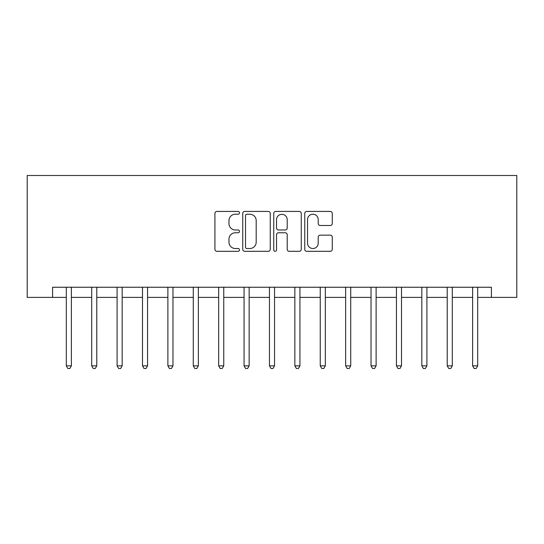 <?xml version="1.0" encoding="UTF-8"?>
<svg xmlns="http://www.w3.org/2000/svg" width="544" height="544" viewBox="0 0 544 544"><rect width="100%" height="100%" fill="white"/><g stroke="black" fill="none" stroke-linecap="round" stroke-linejoin="round"><path stroke-width="0.82" d="M239.496 212.826A1.394 1.394 0 0 0 238.102 211.426L216.913 211.426A1.992 1.992 0 0 0 214.921 213.425L214.921 249.315A1.992 1.992 0 0 0 216.913 251.308L238.102 251.308A1.394 1.394 0 0 0 239.496 249.914A1.394 1.394 0 0 0 238.102 248.52L235.362 248.52A6.378 6.378 0 0 1 228.976 242.134L228.976 239.149A6.378 6.378 0 0 1 235.362 232.764L238.102 232.764A1.394 1.394 0 0 0 239.496 231.37A1.394 1.394 0 0 0 238.102 229.976L235.362 229.976A6.378 6.378 0 0 1 228.976 223.591L228.976 220.599A6.378 6.378 0 0 1 235.362 214.22L238.102 214.22A1.394 1.394 0 0 0 239.496 212.826M330.276 225.488A1.992 1.992 0 0 0 332.268 223.496L332.268 213.425A1.992 1.992 0 0 0 330.276 211.426L306.748 211.426A1.992 1.992 0 0 0 304.756 213.425L304.756 249.315A1.992 1.992 0 0 0 306.748 251.308L330.276 251.308A1.992 1.992 0 0 0 332.268 249.315L332.268 237.15A1.992 1.992 0 0 0 330.276 235.158L320.205 235.158A1.992 1.992 0 0 0 318.213 237.15L318.213 243.182A5.331 5.331 0 0 1 312.882 248.52A5.331 5.331 0 0 1 307.544 243.182L307.544 219.552A5.331 5.331 0 0 1 312.882 214.22A5.331 5.331 0 0 1 318.213 219.552L318.213 223.496A1.992 1.992 0 0 0 320.205 225.488L330.276 225.488M52.591 297.391L52.591 287.239L491.409 287.239L491.409 297.391L516.8 297.391L516.8 175.501L27.2 175.501L27.2 297.391L66.307 297.391M270.252 213.425A1.992 1.992 0 0 0 268.26 211.426L244.732 211.426A1.992 1.992 0 0 0 242.74 213.425L242.74 249.315A1.992 1.992 0 0 0 244.732 251.308L268.26 251.308A1.992 1.992 0 0 0 270.252 249.315L270.252 213.425M275.74 211.426L299.268 211.426A1.992 1.992 0 0 1 301.26 213.425L301.26 249.315A1.992 1.992 0 0 1 299.268 251.308L289.197 251.308A1.992 1.992 0 0 1 287.205 249.315L287.205 234.756A1.992 1.992 0 0 0 285.212 232.764L278.528 232.764A1.992 1.992 0 0 0 276.536 234.756L276.536 249.914A1.394 1.394 0 0 1 275.142 251.308A1.394 1.394 0 0 1 273.748 249.914L273.748 213.425A1.992 1.992 0 0 1 275.74 211.426M71.386 297.391L91.698 297.391M96.778 297.391L117.096 297.391M122.176 297.391L142.487 297.391M147.567 297.391L167.885 297.391M172.965 297.391L193.276 297.391M198.356 297.391L218.674 297.391M223.754 297.391L244.066 297.391M249.145 297.391L269.464 297.391M274.536 297.391L294.855 297.391M299.934 297.391L320.246 297.391M325.326 297.391L345.644 297.391M350.724 297.391L371.035 297.391M376.115 297.391L396.433 297.391M401.513 297.391L421.824 297.391M426.904 297.391L447.222 297.391M452.302 297.391L472.614 297.391M477.693 297.391L491.409 297.391M246.922 214.22A1.394 1.394 0 0 0 245.528 215.614L245.528 247.126A1.394 1.394 0 0 0 246.922 248.52L249.818 248.52A6.378 6.378 0 0 0 256.197 242.134L256.197 220.599A6.378 6.378 0 0 0 249.818 214.22L246.922 214.22M287.205 219.654A5.331 5.331 0 0 0 281.874 214.322A5.331 5.331 0 0 0 276.536 219.654L276.536 227.977A1.992 1.992 0 0 0 278.528 229.976L285.212 229.976A1.992 1.992 0 0 0 287.205 227.977L287.205 219.654M71.638 287.239L71.536 287.497A2.033 2.033 90 0 0 71.386 288.252L71.386 365.854L66.307 365.854L66.307 288.252A2.033 2.033 90 0 0 66.157 287.497L66.055 287.239M71.386 365.854L69.863 368.499L67.83 368.499L66.307 365.854M97.029 287.239L96.927 287.497A2.033 2.033 0 0 0 96.778 288.252L96.778 365.854L91.698 365.854L91.698 288.252A2.033 2.033 0 0 0 91.555 287.497L91.453 287.239M96.778 365.854L95.254 368.499L93.228 368.499L91.698 365.854M122.427 287.239L122.318 287.497A2.033 2.033 0 0 0 122.176 288.252L122.176 365.854L117.096 365.854L117.096 288.252A2.033 2.033 0 0 0 116.946 287.497L116.844 287.239M122.176 365.854L120.652 368.499L118.619 368.499L117.096 365.854M147.818 287.239L147.716 287.497A2.033 2.033 0 0 0 147.567 288.252L147.567 365.854L142.487 365.854L142.487 288.252A2.033 2.033 0 0 0 142.344 287.497L142.242 287.239M147.567 365.854L146.044 368.499L144.01 368.499L142.487 365.854M173.216 287.239L173.108 287.497A2.033 2.033 0 0 0 172.965 288.252L172.965 365.854L167.885 365.854L167.885 288.252A2.033 2.033 0 0 0 167.736 287.497L167.634 287.239M172.965 365.854L171.442 368.499L169.408 368.499L167.885 365.854M198.608 287.239L198.506 287.497A2.033 2.033 0 0 0 198.356 288.252L198.356 365.854L193.276 365.854L193.276 288.252A2.033 2.033 0 0 0 193.134 287.497L193.025 287.239M198.356 365.854L196.833 368.499L194.8 368.499L193.276 365.854M223.999 287.239L223.897 287.497A2.033 2.033 0 0 0 223.754 288.252L223.754 365.854L218.674 365.854L218.674 288.252A2.033 2.033 0 0 0 218.525 287.497L218.423 287.239M223.754 365.854L222.224 368.499L220.198 368.499L218.674 365.854M249.397 287.239L249.295 287.497A2.033 2.033 0 0 0 249.145 288.252L249.145 365.854L244.066 365.854L244.066 288.252A2.033 2.033 0 0 0 243.923 287.497L243.814 287.239M249.145 365.854L247.622 368.499L245.589 368.499L244.066 365.854M274.788 287.239L274.686 287.497A2.033 2.033 0 0 0 274.536 288.252L274.536 365.854L269.464 365.854L269.464 288.252A2.033 2.033 0 0 0 269.314 287.497L269.212 287.239M274.536 365.854L273.013 368.499L270.987 368.499L269.464 365.854M300.186 287.239L300.077 287.497A2.033 2.033 0 0 0 299.934 288.252L299.934 365.854L294.855 365.854L294.855 288.252A2.033 2.033 0 0 0 294.705 287.497L294.603 287.239M299.934 365.854L298.411 368.499L296.378 368.499L294.855 365.854M325.577 287.239L325.475 287.497A2.033 2.033 0 0 0 325.326 288.252L325.326 365.854L320.246 365.854L320.246 288.252A2.033 2.033 0 0 0 320.103 287.497L320.001 287.239M325.326 365.854L323.802 368.499L321.776 368.499L320.246 365.854M350.975 287.239L350.866 287.497A2.033 2.033 0 0 0 350.724 288.252L350.724 365.854L345.644 365.854L345.644 288.252A2.033 2.033 0 0 0 345.494 287.497L345.392 287.239M350.724 365.854L349.2 368.499L347.167 368.499L345.644 365.854M376.366 287.239L376.264 287.497A2.033 2.033 0 0 0 376.115 288.252L376.115 365.854L371.035 365.854L371.035 288.252A2.033 2.033 0 0 0 370.892 287.497L370.784 287.239M376.115 365.854L374.592 368.499L372.558 368.499L371.035 365.854M401.758 287.239L401.656 287.497A2.033 2.033 0 0 0 401.513 288.252L401.513 365.854L396.433 365.854L396.433 288.252A2.033 2.033 0 0 0 396.284 287.497L396.182 287.239M401.513 365.854L399.99 368.499L397.956 368.499L396.433 365.854M427.156 287.239L427.054 287.497A2.033 2.033 0 0 0 426.904 288.252L426.904 365.854L421.824 365.854L421.824 288.252A2.033 2.033 0 0 0 421.682 287.497L421.573 287.239M426.904 365.854L425.381 368.499L423.348 368.499L421.824 365.854M452.547 287.239L452.445 287.497A2.033 2.033 0 0 0 452.302 288.252L452.302 365.854L447.222 365.854L447.222 288.252A2.033 2.033 0 0 0 447.073 287.497L446.971 287.239M452.302 365.854L450.772 368.499L448.746 368.499L447.222 365.854M477.945 287.239L477.843 287.497A2.033 2.033 0 0 0 477.693 288.252L477.693 365.854L472.614 365.854L472.614 288.252A2.033 2.033 0 0 0 472.464 287.497L472.362 287.239M477.693 365.854L476.17 368.499L474.137 368.499L472.614 365.854"/></g></svg>

